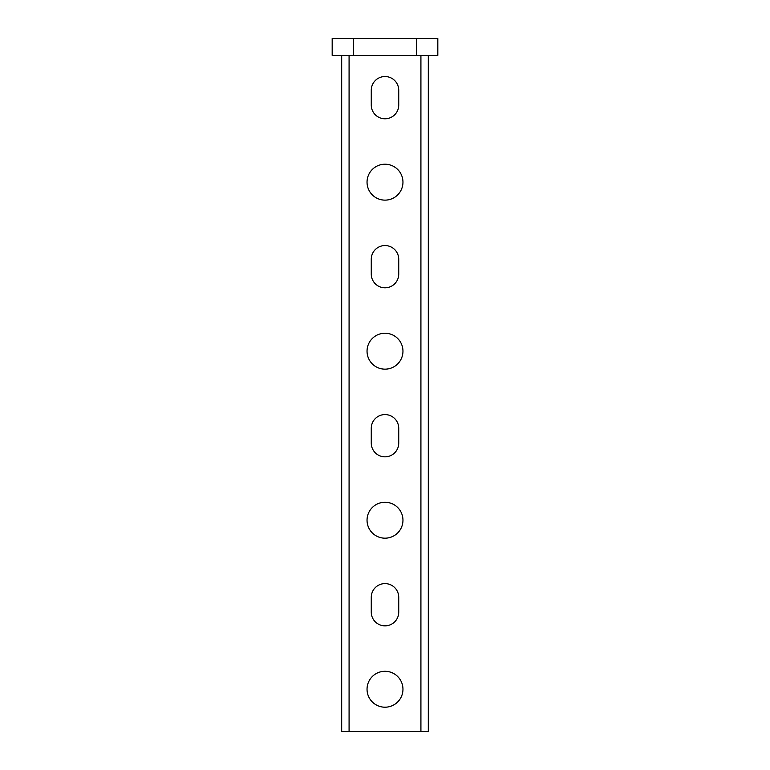 <?xml version="1.0" encoding="UTF-8"?>
<svg xmlns="http://www.w3.org/2000/svg" width="770" height="770" viewBox="0 0 770 770"><rect width="100%" height="100%" fill="white"/><g stroke="black" fill="none" stroke-linecap="round" stroke-linejoin="round"><path stroke-width="1.16" d="M385 164.212A17.96 17.96 0 0 1 402.96 182.172A17.96 17.96 0 0 1 385 200.133A17.96 17.96 0 0 1 367.04 182.172A17.96 17.96 0 0 1 385 164.212M385 333.237A17.96 17.96 0 0 1 402.96 351.197A17.96 17.96 0 0 1 385 369.157A17.96 17.96 0 0 1 367.04 351.197A17.96 17.96 0 0 1 385 333.237M385 502.261A17.96 17.96 0 0 1 402.96 520.222A17.96 17.96 0 0 1 385 538.182A17.96 17.96 0 0 1 367.04 520.222A17.96 17.96 0 0 1 385 502.261M385 671.286A17.96 17.96 0 0 1 402.96 689.246A17.96 17.96 0 0 1 385 707.207A17.96 17.96 0 0 1 367.04 689.246A17.96 17.96 0 0 1 385 671.286M385 76.528A13.735 13.735 0 0 1 398.735 90.263L398.735 105.057A13.735 13.735 0 0 1 385 118.782A13.735 13.735 0 0 1 371.265 105.057L371.265 90.263A13.735 13.735 0 0 1 385 76.528M385 245.553A13.735 13.735 0 0 1 398.735 259.288L398.735 274.082A13.735 13.735 0 0 1 385 287.807A13.735 13.735 0 0 1 371.265 274.082L371.265 259.288A13.735 13.735 0 0 1 385 245.553M385 414.578A13.735 13.735 0 0 1 398.735 428.312L398.735 443.106A13.735 13.735 0 0 1 385 456.831A13.735 13.735 0 0 1 371.265 443.106L371.265 428.312A13.735 13.735 0 0 1 385 414.578M385 583.602A13.735 13.735 0 0 1 398.735 597.337L398.735 612.131A13.735 13.735 0 0 1 385 625.856A13.735 13.735 0 0 1 371.265 612.131L371.265 597.337A13.735 13.735 0 0 1 385 583.602M428.312 731.5L428.312 55.402L428.312 731.5L420.921 731.5L420.921 55.402M349.079 55.402L349.079 731.5L420.921 731.5M341.688 55.402L341.688 731.5L341.688 55.402M349.079 731.5L341.688 731.5M437.822 55.402L332.178 55.402L332.178 38.5L437.822 38.5L437.822 55.402M416.695 55.402L416.695 38.5M353.305 55.402L353.305 38.5"/></g></svg>
